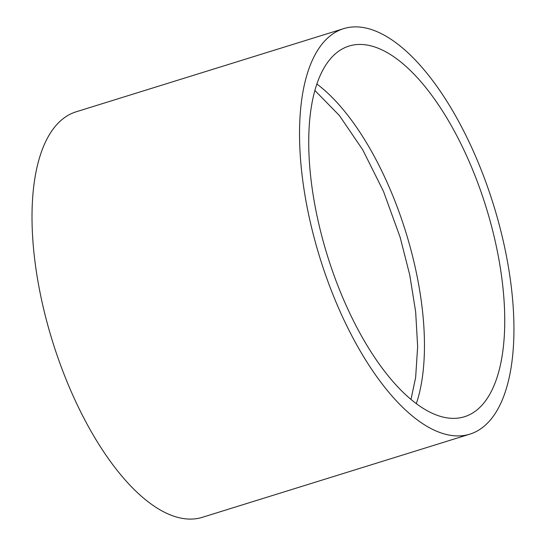 <?xml version="1.0" encoding="UTF-8"?>
<svg xmlns="http://www.w3.org/2000/svg" width="546" height="546" viewBox="0 0 546 546"><rect width="100%" height="100%" fill="white"/><g stroke="black" fill="none" stroke-linecap="round" stroke-linejoin="round"><path stroke-width="0.82" d="M469.772 434.172L202.266 517.342A212.346 90.745 -107.3 0 1 52.566 341.509A212.346 90.745 -107.3 0 1 76.181 111.794L343.693 28.631A212.346 90.745 -107.3 0 1 494.587 208.36A212.346 90.745 -107.3 0 1 469.772 434.172A212.346 90.745 -107.3 0 1 320.079 258.34A212.346 90.745 -107.3 0 1 343.693 28.631M487.046 210.333A194.117 82.958 -107.3 0 1 464.366 416.769A194.117 82.958 -107.3 0 1 327.518 256.026A194.117 82.958 -107.3 0 1 349.106 46.035A194.117 82.958 -107.3 0 1 487.046 210.333M316.919 84.05A194.117 82.958 -107.3 0 1 406.79 235.285A194.117 82.958 -107.3 0 1 416.298 403.706M314.919 90.527L339.339 115.452L362.749 149.836L383.49 191.387L400.157 237.319L409.759 275.013L415.67 311.984L417.649 346.669L415.629 377.579L410.974 399.495"/></g></svg>
